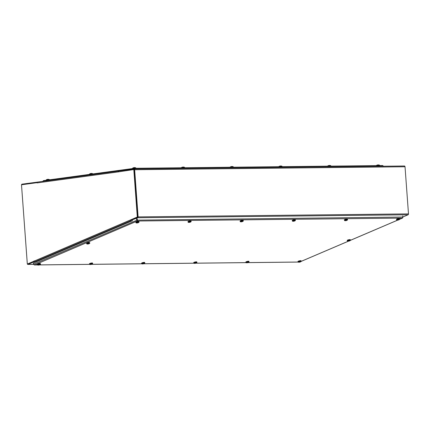 <?xml version="1.0" encoding="UTF-8"?>
<svg xmlns="http://www.w3.org/2000/svg" width="430" height="430" viewBox="0 0 430 430"><rect width="100%" height="100%" fill="white"/><g stroke="black" fill="none" stroke-linecap="round" stroke-linejoin="round"><path stroke-width="0.64" d="M37.448 182.11L22.048 184.158A0.839 0.597 -90.6 0 0 21.538 184.771M21.516 184.997A0.839 0.597 -90.6 0 0 21.521 185.077L27.289 263.66A0.839 0.597 -90.6 0 0 27.3 263.74M27.386 264.036A0.839 0.597 -90.6 0 0 28.058 264.38L34.604 261.585M118.25 171.855A0.839 0.591 82.3 0 0 118.255 171.909L37.087 182.911A0.839 0.591 -97.7 0 1 37.62 182.067L118.61 171.086L37.571 182.073M118.61 171.102A0.839 0.591 82.3 0 0 118.261 171.656M118.255 171.909L133.805 169.549L137.294 217.032L130.44 219.961L137.294 217.032M34.201 261.112L27.321 264.041L21.5 184.776L37.071 182.664M34.174 261.112L130.44 219.961M133.805 169.549L134.225 169.544L137.707 217.026M34.271 261.241L27.321 264.041M130.467 219.961A0.839 0.57 66.9 0 0 131.155 220.52M130.908 220.628L34.889 261.671A0.839 0.57 -113.1 0 1 34.12 260.87M134.106 168.979L404.377 166.001A0.839 0.597 89.4 0 1 405.028 166.754L134.655 169.737A0.839 0.597 -90.6 0 0 134.004 168.979L118.61 171.065L118.648 171.602M134.063 169.565L137.702 216.93M134.655 169.737L138.116 216.876L408.489 213.893L405.028 166.754M408.489 213.893A0.839 0.597 89.4 0 1 408.075 214.78L402.931 216.978M130.865 220.434L137.702 217.757A0.839 0.597 -90.6 0 0 138.116 216.876M130.79 220.095L137.697 217.037M402.706 215.935L402.948 217.042L402.566 218.048L399.658 219.289A1.537 0.306 -12.4 0 1 399.556 219.445A3.472 3.472 0 0 1 398.707 219.902A3.467 1.349 -112.9 0 1 398.497 219.934L398.556 219.891A3.467 3.22 -86.9 0 0 399.072 219.623L399.008 219.531M399.658 219.257L402.383 218.091L402.953 217.145M33.379 263.267L33.605 264.385L34.524 264.945L33.588 264.214L33.346 263.112L132.703 220.638M40.27 264.117L40.436 264.203A1.537 0.306 -12.4 0 1 40.511 264.278L40.436 263.671A1.591 0.317 -12.4 0 0 38.211 263.853A1.591 0.317 -12.4 0 0 37.324 264.353L37.507 264.939A1.537 0.306 -12.4 0 1 38.367 264.455A1.537 0.306 -12.4 0 1 40.275 264.171A3.467 3.101 -78.5 0 1 39.807 264.547A3.472 2.924 -83.8 0 1 39.775 264.568A3.467 3.021 110.3 0 1 39.264 264.837L39.108 264.858A3.467 1.161 -112 0 1 38.818 264.681L38.506 264.778A3.467 1.467 77.8 0 0 38.813 264.95L38.754 264.993A3.467 3.096 114.6 0 1 38.195 265.057A3.472 3.284 -65.9 0 1 38.157 265.057A3.467 3.16 -75.7 0 1 37.577 264.998A1.537 0.306 -12.4 0 1 37.507 264.939L34.325 264.977L37.501 264.907M136.444 219.042L137.294 221.015L137.272 218.865M402.948 217.042L137.116 220.138L136.864 219.037L137.116 220.138L33.588 264.214M137.17 220.45L137.294 221.015L34.524 264.945M134.579 168.877L134.477 168.286L43.371 180.643L134.434 168.297M134.998 169.044L134.515 168.286L134.16 169.103M42.731 181.503L43.435 180.638M134.601 168.286L382.764 165.545L134.515 168.286M382.7 165.55L383.528 166.302M136.815 218.795L137.165 220.38M40.436 264.203A3.467 3.16 104.3 0 1 39.958 264.584M38.356 265.063L38.345 265.09A3.467 3.139 -89.5 0 0 38.893 265.025L39.055 265.004A3.467 1.285 78.5 0 0 39.2 264.993A3.467 1.285 78.5 0 0 39.291 264.955L39.603 264.858A3.467 1.349 -112.9 0 1 39.56 264.88A3.467 1.349 -112.9 0 1 39.35 264.912L39.404 264.869A3.467 3.22 -86.9 0 0 39.92 264.606M38.345 265.09A3.472 2.924 96.2 0 1 38.308 265.09A3.467 3.101 101.5 0 1 38.017 265.079A3.467 3.101 101.5 0 1 37.743 265.036L37.738 265.03M40.511 264.278A1.537 0.306 -12.4 0 1 40.404 264.423A3.472 3.472 0 0 1 39.56 264.88M39.603 264.858L39.232 264.848M136.864 222.955L136.853 222.982A3.467 3.139 -89.5 0 0 137.406 222.917L137.32 222.584A3.467 1.161 -112 0 0 137.616 222.751L137.777 222.729A3.467 3.021 110.3 0 0 138.283 222.466A3.472 2.924 -83.8 0 0 138.315 222.439A3.467 3.101 -78.5 0 0 138.782 222.063L138.766 221.923A1.548 0.306 -12.4 0 1 138.928 221.961L138.949 222.1A3.467 3.16 104.3 0 1 138.465 222.477A3.472 3.284 114.1 0 1 138.428 222.498L138.369 222.407M137.745 222.74L138.116 222.756A3.467 1.349 -112.9 0 1 138.068 222.772A3.467 1.349 -112.9 0 1 137.858 222.804L137.917 222.761A3.467 3.22 -86.9 0 0 138.428 222.498M137.406 222.917L137.562 222.896A3.467 1.285 78.5 0 0 137.707 222.885A3.467 1.285 78.5 0 0 137.799 222.853L138.111 222.756M136.853 222.982A3.472 2.924 96.2 0 1 136.815 222.987A3.467 3.101 101.5 0 1 136.525 222.971A3.467 3.101 101.5 0 1 136.251 222.933L136.251 222.923M138.949 222.1A1.537 0.306 -12.4 0 1 139.019 222.17A1.537 0.306 -12.4 0 1 138.917 222.321A3.472 3.472 0 0 1 138.068 222.772M137.036 222.675L137.014 222.67A3.467 1.467 77.8 0 0 137.32 222.842L137.267 222.885A3.467 3.096 114.6 0 1 136.708 222.95A3.472 3.284 -65.9 0 1 136.665 222.95A3.467 3.16 -75.7 0 1 136.09 222.896A1.537 0.306 -12.4 0 1 136.02 222.831A1.537 0.306 -12.4 0 1 136.874 222.348A1.537 0.306 -12.4 0 1 138.782 222.063M137.288 222.595L137.267 222.885M136.02 222.831L135.832 222.245A1.591 0.317 -12.4 0 1 136.719 221.746A1.591 0.317 -12.4 0 1 138.944 221.563L139.019 222.17M90.956 264.385L90.94 264.375A3.467 1.467 77.8 0 1 90.633 264.203L90.945 264.106A3.467 1.161 -112 0 0 91.235 264.283L91.391 264.262A3.467 3.021 110.3 0 0 91.902 263.993A3.472 2.924 -83.8 0 0 91.934 263.972A3.467 3.101 -78.5 0 0 92.402 263.595L92.385 263.456A1.548 0.306 -12.4 0 1 92.547 263.493L92.568 263.633A3.467 3.16 104.3 0 1 92.084 264.009A3.472 3.284 114.1 0 1 92.047 264.031L91.988 263.934M91.73 264.289L91.735 264.283A3.467 1.349 -112.9 0 1 91.687 264.305A3.467 1.349 -112.9 0 1 91.477 264.337L91.531 264.294A3.467 3.22 -86.9 0 0 92.047 264.031M90.483 264.488L90.472 264.514A3.467 3.139 -89.5 0 0 91.026 264.45L91.181 264.428A3.467 1.285 78.5 0 0 91.327 264.418A3.467 1.285 78.5 0 0 91.418 264.385M90.472 264.514A3.472 2.924 96.2 0 1 90.434 264.52A3.467 3.101 101.5 0 1 90.144 264.504A3.467 3.101 101.5 0 1 89.87 264.461L89.865 264.455M92.568 263.633A1.537 0.306 -12.4 0 1 92.638 263.703A1.537 0.306 -12.4 0 1 92.531 263.853A3.472 3.472 0 0 1 91.687 264.305M90.886 264.418A3.467 3.096 114.6 0 1 90.321 264.482A3.472 3.284 -65.9 0 1 90.284 264.482A3.467 3.16 -75.7 0 1 89.709 264.428A1.537 0.306 -12.4 0 1 89.633 264.364A1.537 0.306 -12.4 0 1 90.493 263.88A1.537 0.306 -12.4 0 1 92.402 263.595M39.415 264.923L89.639 264.369L89.451 263.778A1.591 0.317 -12.4 0 1 90.338 263.278A1.591 0.317 -12.4 0 1 92.563 263.096L92.638 263.703M189.415 222.02L189.453 222.267A3.467 1.467 77.8 0 1 189.146 222.095L189.458 221.998A3.467 1.161 -112 0 0 189.743 222.176L189.904 222.154A3.467 3.021 110.3 0 0 190.409 221.891A3.472 2.924 -83.8 0 0 190.442 221.864A3.467 3.101 -78.5 0 0 190.915 221.488L190.893 221.348A1.548 0.306 -12.4 0 1 191.054 221.385L191.076 221.525A3.467 3.16 104.3 0 1 190.597 221.901A3.472 3.284 114.1 0 1 190.56 221.923L190.495 221.832M188.99 222.38L188.98 222.412A3.467 3.139 -89.5 0 0 189.533 222.348L189.689 222.326A3.467 1.285 78.5 0 0 189.834 222.31A3.467 1.285 78.5 0 0 189.931 222.278L190.243 222.181A3.467 1.349 -112.9 0 1 190.194 222.197A3.467 1.349 -112.9 0 1 189.985 222.235L190.044 222.186A3.467 3.22 -86.9 0 0 190.56 221.923M188.98 222.412A3.472 2.924 96.2 0 1 188.942 222.412A3.467 3.101 101.5 0 1 188.657 222.396A3.467 3.101 101.5 0 1 188.378 222.358L188.378 222.348M191.076 221.525A1.537 0.306 -12.4 0 1 191.151 221.6A1.537 0.306 -12.4 0 1 191.044 221.746A3.472 3.472 0 0 1 190.194 222.197M189.393 222.315A3.467 3.096 114.6 0 1 188.834 222.375A3.472 3.284 -65.9 0 1 188.791 222.375A3.467 3.16 -75.7 0 1 188.216 222.321A1.537 0.306 -12.4 0 1 188.147 222.256A1.537 0.306 -12.4 0 1 189.001 221.773A1.537 0.306 -12.4 0 1 190.915 221.488M188.147 222.256L187.964 221.67A1.591 0.317 -12.4 0 1 188.851 221.176A1.591 0.317 -12.4 0 1 191.071 220.988L191.151 221.6M190.243 222.181L189.872 222.165M142.781 263.633L143.088 263.536A3.467 1.161 -112 0 0 143.362 263.708L143.523 263.687A3.467 3.021 110.3 0 0 144.028 263.423A3.472 2.924 -83.8 0 0 144.061 263.397A3.467 3.101 -78.5 0 0 144.528 263.02L144.512 262.88A1.548 0.306 -12.4 0 1 144.674 262.918L144.695 263.058A3.467 3.16 104.3 0 1 144.211 263.434A3.472 3.284 114.1 0 1 144.179 263.456L144.152 263.434M142.609 263.912L142.599 263.945A3.467 3.139 -89.5 0 0 143.152 263.875L143.308 263.853A3.467 1.285 78.5 0 0 143.453 263.843A3.467 1.285 78.5 0 0 143.545 263.81L143.862 263.714A3.467 1.349 -112.9 0 1 143.814 263.73A3.467 1.349 -112.9 0 1 143.604 263.762L143.663 263.719A3.467 3.22 -86.9 0 0 144.179 263.456M142.599 263.945A3.472 2.924 96.2 0 1 142.561 263.945A3.467 3.101 101.5 0 1 142.271 263.929A3.467 3.101 101.5 0 1 141.997 263.891L141.997 263.88M144.695 263.058A1.537 0.306 -12.4 0 1 144.77 263.128A1.537 0.306 -12.4 0 1 144.663 263.278A3.472 3.472 0 0 1 143.814 263.73M143.072 263.531L142.765 263.628A3.467 1.467 77.8 0 0 143.066 263.8L143.013 263.843A3.467 3.096 114.6 0 1 142.454 263.907A3.472 3.284 -65.9 0 1 142.411 263.907A3.467 3.16 -75.7 0 1 141.835 263.853A1.537 0.306 -12.4 0 1 141.766 263.789A1.537 0.306 -12.4 0 1 142.62 263.305A1.537 0.306 -12.4 0 1 144.528 263.02M143.034 263.552L143.013 263.843M141.766 263.789L141.577 263.203A1.591 0.317 -12.4 0 1 142.47 262.703A1.591 0.317 -12.4 0 1 144.69 262.52L144.77 263.128M241.123 221.805L241.106 221.837A3.467 3.139 -89.5 0 0 241.66 221.773L241.574 221.434A3.467 1.161 -112 0 0 241.875 221.6L242.031 221.579A3.467 3.021 110.3 0 0 242.541 221.316A3.472 2.924 -83.8 0 0 242.574 221.294A3.467 3.101 -78.5 0 0 243.041 220.912L243.02 220.778A1.548 0.306 -12.4 0 1 243.186 220.81L243.203 220.95A3.467 3.16 104.3 0 1 242.724 221.326A3.472 3.284 114.1 0 1 242.687 221.348L242.622 221.256M241.66 221.773L241.821 221.751A3.467 1.285 78.5 0 0 241.966 221.735A3.467 1.285 78.5 0 0 242.058 221.703L242.369 221.606A3.467 1.349 -112.9 0 1 242.326 221.622A3.467 1.349 -112.9 0 1 242.117 221.66L242.171 221.611A3.467 3.22 -86.9 0 0 242.687 221.348M241.106 221.837A3.472 2.924 96.2 0 1 241.074 221.837A3.467 3.101 101.5 0 1 240.784 221.821A3.467 3.101 101.5 0 1 240.51 221.783L240.504 221.773M243.203 220.95A1.537 0.306 -12.4 0 1 243.278 221.025A1.537 0.306 -12.4 0 1 243.17 221.171A3.472 3.472 0 0 1 242.321 221.622M241.585 221.423L241.273 221.52A3.467 1.467 77.8 0 0 241.579 221.692L241.52 221.74A3.467 3.096 114.6 0 1 240.961 221.799A3.472 3.284 -65.9 0 1 240.918 221.799A3.467 3.16 -75.7 0 1 240.343 221.746A1.537 0.306 -12.4 0 1 240.273 221.681A1.537 0.306 -12.4 0 1 241.128 221.203A1.537 0.306 -12.4 0 1 243.041 220.912M240.273 221.681L240.09 221.101A1.591 0.317 -12.4 0 1 240.977 220.601A1.591 0.317 -12.4 0 1 243.197 220.418L243.278 221.025M242.369 221.606L241.999 221.59M195.209 263.235L195.198 263.224A3.467 1.467 77.8 0 1 194.892 263.052L195.204 262.956A3.467 1.161 -112 0 0 195.489 263.133L195.65 263.112A3.467 3.021 110.3 0 0 196.161 262.848A3.472 2.924 -83.8 0 0 196.188 262.821A3.467 3.101 -78.5 0 0 196.66 262.445L196.639 262.305A1.548 0.306 -12.4 0 1 196.806 262.343L196.822 262.483A3.467 3.16 104.3 0 1 196.343 262.859A3.472 3.284 114.1 0 1 196.306 262.88L196.241 262.789M194.742 263.337L194.725 263.37A3.467 3.139 -89.5 0 0 195.279 263.305L195.44 263.284A3.467 1.285 78.5 0 0 195.585 263.267A3.467 1.285 78.5 0 0 195.677 263.235L195.989 263.138A3.467 1.349 -112.9 0 1 195.946 263.155A3.467 1.349 -112.9 0 1 195.731 263.192L195.79 263.144A3.467 3.22 -86.9 0 0 196.306 262.88M194.725 263.37A3.472 2.924 96.2 0 1 194.693 263.37A3.467 3.101 101.5 0 1 194.403 263.353A3.467 3.101 101.5 0 1 194.129 263.316L194.124 263.305M196.822 262.483A1.537 0.306 -12.4 0 1 196.897 262.558A1.537 0.306 -12.4 0 1 196.79 262.703A3.472 3.472 0 0 1 195.94 263.155M195.139 263.273A3.467 3.096 114.6 0 1 194.58 263.332A3.472 3.284 -65.9 0 1 194.537 263.332A3.467 3.16 -75.7 0 1 193.962 263.278A1.537 0.306 -12.4 0 1 193.892 263.214A1.537 0.306 -12.4 0 1 194.747 262.73A1.537 0.306 -12.4 0 1 196.66 262.445M143.674 263.773L193.892 263.219L193.71 262.628A1.591 0.317 -12.4 0 1 194.596 262.133A1.591 0.317 -12.4 0 1 196.816 261.951L196.897 262.558M195.989 263.138L195.618 263.122M293.421 220.95L293.722 220.853A3.467 1.161 -112 0 0 294.002 221.031L294.158 221.009A3.467 3.021 110.3 0 0 294.668 220.74A3.472 2.924 -83.8 0 0 294.7 220.719A3.467 3.101 -78.5 0 0 295.168 220.337L295.152 220.203A1.548 0.306 -12.4 0 1 295.313 220.241L295.329 220.375A3.467 3.16 104.3 0 1 294.851 220.751A3.472 3.284 114.1 0 1 294.813 220.773L294.754 220.681M294.131 221.02L294.496 221.031A3.467 1.349 -112.9 0 1 294.453 221.052A3.467 1.349 -112.9 0 1 294.244 221.084L294.297 221.036A3.467 3.22 -86.9 0 0 294.813 220.773M293.249 221.23L293.238 221.262A3.467 3.139 -89.5 0 0 293.792 221.197L293.948 221.176A3.467 1.285 78.5 0 0 294.093 221.16A3.467 1.285 78.5 0 0 294.185 221.127L294.496 221.031M293.238 221.262A3.472 2.924 96.2 0 1 293.201 221.262A3.467 3.101 101.5 0 1 292.911 221.251A3.467 3.101 101.5 0 1 292.637 221.208L292.631 221.197M295.329 220.375A1.537 0.306 -12.4 0 1 295.405 220.45A1.537 0.306 -12.4 0 1 295.297 220.595A3.472 3.472 0 0 1 294.453 221.052M293.712 220.848L293.4 220.945A3.467 1.467 77.8 0 0 293.706 221.117L293.652 221.165A3.467 3.096 114.6 0 1 293.088 221.23A3.472 3.284 -65.9 0 1 293.05 221.23A3.467 3.16 -75.7 0 1 292.475 221.171A1.537 0.306 -12.4 0 1 292.4 221.106A1.537 0.306 -12.4 0 1 293.26 220.628A1.537 0.306 -12.4 0 1 295.168 220.337M293.674 220.869L293.652 221.165M292.4 221.106L292.217 220.525A1.591 0.317 -12.4 0 1 293.104 220.026A1.591 0.317 -12.4 0 1 295.329 219.843L295.405 220.45M246.868 262.762L246.858 262.794A3.467 3.139 -89.5 0 0 247.406 262.73L247.32 262.391A3.467 1.161 -112 0 0 247.621 262.558L247.777 262.536A3.467 3.021 110.3 0 0 248.287 262.273A3.472 2.924 -83.8 0 0 248.32 262.252A3.467 3.101 -78.5 0 0 248.787 261.87L248.771 261.736A1.548 0.306 -12.4 0 1 248.932 261.768L248.948 261.908A3.467 3.16 104.3 0 1 248.47 262.284A3.472 3.284 114.1 0 1 248.432 262.305L248.373 262.214M247.406 262.73L247.567 262.708A3.467 1.285 78.5 0 0 247.712 262.692A3.467 1.285 78.5 0 0 247.804 262.66L248.115 262.563A3.467 1.349 -112.9 0 1 248.072 262.579A3.467 1.349 -112.9 0 1 247.863 262.617L247.916 262.569A3.467 3.22 -86.9 0 0 248.432 262.305M246.858 262.794A3.472 2.924 96.2 0 1 246.82 262.794A3.467 3.101 101.5 0 1 246.53 262.778A3.467 3.101 101.5 0 1 246.256 262.741L246.25 262.73M248.948 261.908A1.537 0.306 -12.4 0 1 249.024 261.983A1.537 0.306 -12.4 0 1 248.916 262.128A3.472 3.472 0 0 1 248.072 262.579M247.04 262.483L247.019 262.477A3.467 1.467 77.8 0 0 247.325 262.649L247.266 262.698A3.467 3.096 114.6 0 1 246.707 262.757A3.472 3.284 -65.9 0 1 246.669 262.757A3.467 3.16 -75.7 0 1 246.094 262.703A1.537 0.306 -12.4 0 1 246.019 262.639A1.537 0.306 -12.4 0 1 246.879 262.16A1.537 0.306 -12.4 0 1 248.787 261.87M195.8 263.198L246.025 262.644L245.836 262.058A1.591 0.317 -12.4 0 1 246.723 261.558A1.591 0.317 -12.4 0 1 248.948 261.375L249.024 261.983M248.115 262.563L247.744 262.553M345.849 220.558L345.833 220.547A3.467 1.467 77.8 0 1 345.526 220.37L345.838 220.278A3.467 1.161 -112 0 0 346.129 220.456L346.29 220.434A3.467 3.021 110.3 0 0 346.795 220.165A3.472 2.924 -83.8 0 0 346.827 220.144A3.467 3.101 -78.5 0 0 347.295 219.762L347.279 219.628A1.548 0.306 -12.4 0 1 347.44 219.666L347.462 219.8A3.467 3.16 104.3 0 1 346.978 220.176A3.472 3.284 114.1 0 1 346.945 220.198L346.881 220.106M345.376 220.654L345.365 220.687A3.467 3.139 -89.5 0 0 345.919 220.622L346.075 220.601A3.467 1.285 78.5 0 0 346.22 220.585A3.467 1.285 78.5 0 0 346.311 220.552L346.628 220.456A3.467 1.349 -112.9 0 1 346.58 220.477A3.467 1.349 -112.9 0 1 346.37 220.509L346.429 220.466A3.467 3.22 -86.9 0 0 346.945 220.198M345.365 220.687A3.472 2.924 96.2 0 1 345.328 220.687A3.467 3.101 101.5 0 1 345.037 220.676A3.467 3.101 101.5 0 1 344.763 220.633L344.763 220.622M347.462 219.8A1.537 0.306 -12.4 0 1 347.531 219.875A1.537 0.306 -12.4 0 1 347.429 220.02A3.472 3.472 0 0 1 346.58 220.477M345.779 220.59A3.467 3.096 114.6 0 1 345.22 220.654A3.472 3.284 -65.9 0 1 345.177 220.654A3.467 3.16 -75.7 0 1 344.602 220.595A1.537 0.306 -12.4 0 1 344.532 220.531A1.537 0.306 -12.4 0 1 345.387 220.052A1.537 0.306 -12.4 0 1 347.295 219.762M344.532 220.531L344.344 219.95A1.591 0.317 -12.4 0 1 345.231 219.45A1.591 0.317 -12.4 0 1 347.456 219.268L347.531 219.875M299.167 261.908L299.473 261.816A3.467 1.161 -112 0 0 299.748 261.988L299.904 261.967A3.467 3.021 110.3 0 0 300.414 261.698A3.472 2.924 -83.8 0 0 300.446 261.676A3.467 3.101 -78.5 0 0 300.914 261.295L300.898 261.161A1.548 0.306 -12.4 0 1 301.059 261.198L301.081 261.332A3.467 3.16 104.3 0 1 300.597 261.709A3.472 3.284 114.1 0 1 300.559 261.73L300.5 261.639M298.995 262.187L298.984 262.219A3.467 3.139 -89.5 0 0 299.538 262.155L299.694 262.133A3.467 1.285 78.5 0 0 299.839 262.117A3.467 1.285 78.5 0 0 299.93 262.085L300.248 261.988A3.467 1.349 -112.9 0 1 300.199 262.01A3.467 1.349 -112.9 0 1 299.989 262.042L300.043 261.994A3.467 3.22 -86.9 0 0 300.559 261.73M298.984 262.219A3.472 2.924 96.2 0 1 298.947 262.219A3.467 3.101 101.5 0 1 298.656 262.209A3.467 3.101 101.5 0 1 298.382 262.166L298.382 262.155M301.081 261.332A1.537 0.306 -12.4 0 1 301.15 261.408A1.537 0.306 -12.4 0 1 301.043 261.553A3.472 3.472 0 0 1 300.199 262.01M299.457 261.805L299.146 261.902A3.467 1.467 77.8 0 0 299.452 262.074L299.398 262.123A3.467 3.096 114.6 0 1 298.839 262.187A3.472 3.284 -65.9 0 1 298.796 262.187A3.467 3.16 -75.7 0 1 298.221 262.128A1.537 0.306 -12.4 0 1 298.146 262.063A1.537 0.306 -12.4 0 1 299.006 261.585A1.537 0.306 -12.4 0 1 300.914 261.295M299.42 261.827L299.398 262.123M247.927 262.623L298.151 262.069L297.963 261.483A1.591 0.317 -12.4 0 1 298.85 260.983A1.591 0.317 -12.4 0 1 301.075 260.8L301.15 261.408M300.242 261.988L299.877 261.977M397.503 220.079L397.492 220.112A3.467 3.139 -89.5 0 0 398.046 220.047L397.96 219.714A3.467 1.161 -112 0 0 398.255 219.88L398.416 219.859A3.467 3.021 110.3 0 0 398.922 219.59A3.472 2.924 -83.8 0 0 398.954 219.569A3.467 3.101 -78.5 0 0 399.427 219.187L399.406 219.053A1.548 0.306 -12.4 0 1 399.572 219.09L399.588 219.225A3.467 3.16 104.3 0 1 399.11 219.601A3.472 3.284 114.1 0 1 399.072 219.623M398.046 220.047L398.202 220.026A3.467 1.285 78.5 0 0 398.347 220.009A3.467 1.285 78.5 0 0 398.443 219.977L398.755 219.88A3.467 1.349 -112.9 0 1 398.707 219.902M397.492 220.112A3.472 2.924 96.2 0 1 397.454 220.112A3.467 3.101 101.5 0 1 397.169 220.101A3.467 3.101 101.5 0 1 396.89 220.058L396.89 220.047M399.588 219.225A1.537 0.306 -12.4 0 1 399.663 219.3L399.583 218.693A1.591 0.317 -12.4 0 0 397.363 218.875A1.591 0.317 -12.4 0 0 396.476 219.375L396.659 219.961A1.537 0.306 -12.4 0 1 397.513 219.477A1.537 0.306 -12.4 0 1 399.427 219.187M397.97 219.703L397.659 219.8A3.467 1.467 77.8 0 0 397.965 219.972L397.906 220.015A3.467 3.096 114.6 0 1 397.347 220.079A3.472 3.284 -65.9 0 1 397.304 220.079A3.467 3.16 -75.7 0 1 396.729 220.02A1.537 0.306 -12.4 0 1 396.659 219.961M398.755 219.88L398.384 219.87M348.633 240.967L348.649 241.069A3.467 2.892 69.3 0 1 348.085 241.004L348.268 240.902A3.467 2.655 -124.7 0 0 348.827 240.977L348.988 240.934A3.467 1.795 90.7 0 0 349.278 240.666A3.472 1.553 -96.6 0 0 349.294 240.644A3.467 1.881 -94.8 0 0 349.542 240.257L349.52 240.123A1.548 0.306 -12.4 0 1 349.843 240.096L349.864 240.236A3.467 2.01 85.9 0 1 349.59 240.617A3.472 2.311 88 0 1 349.568 240.644L349.477 240.375M349.59 240.617L349.52 240.3M348.687 241.096A3.467 1.962 91.9 0 1 348.343 241.165A3.472 2.311 -92 0 1 348.311 241.171A3.467 2.01 -94.1 0 0 348.311 241.171A3.472 3.472 0 0 1 347.564 241.101A1.537 0.306 -12.4 0 1 347.402 241.01A1.537 0.306 -12.4 0 1 347.633 240.778A1.537 0.306 -12.4 0 1 349.542 240.257L349.843 240.096M348.633 241.117L348.628 241.144A3.472 1.553 83.4 0 1 348.612 241.144A3.467 1.913 -100.8 0 0 348.73 241.139A3.467 1.913 -100.8 0 0 348.961 241.074L349.128 241.036A3.467 2.779 70.6 0 0 349.628 240.886A3.467 2.779 70.6 0 0 349.633 240.881L349.816 240.784A3.467 2.773 -127.1 0 1 349.3 240.94L349.267 240.913A3.467 2.08 -100 0 0 349.568 240.644M349.864 240.236A1.537 0.306 -12.4 0 1 350.407 240.354A1.537 0.306 -12.4 0 1 350.3 240.499A3.472 3.472 0 0 1 349.638 240.881L349.558 240.848M347.402 241.01L347.22 240.429A1.591 0.317 -12.4 0 1 347.462 240.182A1.591 0.317 -12.4 0 1 349.187 239.682A1.591 0.317 -12.4 0 1 350.332 239.746L350.407 240.354L397.75 220.106M87.994 243.837L88.01 243.944A3.467 2.892 69.3 0 1 87.446 243.875L87.629 243.778A3.467 2.655 -124.7 0 0 88.182 243.848L88.349 243.81A3.467 1.795 90.7 0 0 88.634 243.536A3.472 1.553 -96.6 0 0 88.65 243.514A3.467 1.881 -94.8 0 0 88.903 243.133L88.881 242.993A1.548 0.306 -12.4 0 1 89.204 242.971L89.225 243.106A3.467 2.01 85.9 0 1 88.951 243.493A3.472 2.311 88 0 1 88.924 243.514L88.838 243.246M88.951 243.493L88.881 243.17M88.048 243.971A3.467 1.962 91.9 0 1 87.698 244.041A3.472 2.311 -92 0 1 87.672 244.041A3.467 2.01 -94.1 0 0 87.672 244.041A3.472 3.472 0 0 1 86.919 243.971A1.537 0.306 -12.4 0 1 86.763 243.885A1.537 0.306 -12.4 0 1 86.994 243.649A1.537 0.306 -12.4 0 1 88.903 243.133L89.204 242.971M87.994 243.987L87.989 244.02A3.467 1.913 -100.8 0 0 88.091 244.009A3.467 1.913 -100.8 0 0 88.322 243.95L88.483 243.907A3.467 2.779 70.6 0 0 88.989 243.756L89.177 243.654A3.467 2.773 -127.1 0 1 88.661 243.81L88.623 243.788A3.467 2.08 -100 0 0 88.924 243.514M88.091 244.009A3.472 3.472 0 0 0 88.989 243.756A3.467 2.779 70.6 0 0 88.994 243.756L88.913 243.724M89.225 243.106A1.537 0.306 -12.4 0 1 89.768 243.224A1.537 0.306 -12.4 0 1 89.66 243.375A3.472 3.472 0 0 1 88.999 243.751L88.994 243.756M86.763 243.885L86.581 243.299A1.591 0.317 -12.4 0 1 86.817 243.057A1.591 0.317 -12.4 0 1 88.548 242.552A1.591 0.317 -12.4 0 1 89.687 242.617L89.768 243.224M48.601 179.375A3.467 2.51 89.5 0 1 49.041 179.541L48.767 179.547A3.467 2.397 -90.8 0 0 48.348 179.38A3.472 2.102 -91.5 0 0 48.321 179.369A3.467 2.392 82.3 0 0 47.891 179.321L47.719 179.337A3.467 2.376 -90.7 0 0 47.278 179.455L47.096 179.525M48.569 179.369A3.467 2.499 -83.2 0 0 48.262 179.321A3.467 2.499 -83.2 0 0 48.128 179.321L48.128 179.337M47.488 179.38L47.488 179.369A3.467 2.483 74.9 0 0 47.359 179.391A3.467 2.483 74.9 0 0 47.031 179.493L47.278 179.455M48.767 179.547L46.311 179.788L46.295 180.245M49.407 179.821L49.041 179.541M135.02 167.657A3.467 2.51 89.5 0 1 135.461 167.824L135.187 167.829A3.467 2.397 -90.8 0 0 134.762 167.657A3.472 2.102 -91.5 0 0 134.735 167.652A3.467 2.392 82.3 0 0 134.31 167.603L134.138 167.614A3.467 2.376 -90.7 0 0 133.692 167.738L133.456 167.77M134.988 167.646A3.467 2.499 -83.2 0 0 134.681 167.603A3.467 2.499 -83.2 0 0 134.547 167.603L134.547 167.614M133.907 167.662L133.902 167.646A3.467 2.483 74.9 0 0 133.773 167.668A3.467 2.483 74.9 0 0 133.445 167.77L133.515 167.807M135.187 167.829L132.725 168.071L132.709 168.528M135.848 168.27L135.461 167.824M183.777 167.119A3.467 2.51 89.5 0 1 184.217 167.286L183.943 167.286A3.467 2.397 -90.8 0 0 183.519 167.119A3.472 2.102 -91.5 0 0 183.492 167.114A3.467 2.392 82.3 0 0 183.067 167.066L182.895 167.076A3.467 2.376 -90.7 0 0 182.449 167.2L182.272 167.27M183.739 167.109A3.467 2.499 -83.2 0 0 183.438 167.066A3.467 2.499 -83.2 0 0 183.304 167.06L183.304 167.076M182.664 167.125L182.659 167.109A3.467 2.483 74.9 0 0 182.53 167.13A3.467 2.483 74.9 0 0 182.202 167.232L182.449 167.2M183.943 167.286L181.471 167.764M184.604 167.732L184.217 167.286M232.533 166.577A3.467 2.51 89.5 0 1 232.974 166.749L232.7 166.749A3.467 2.397 -90.8 0 0 232.275 166.582A3.472 2.102 -91.5 0 0 232.248 166.571A3.467 2.392 82.3 0 0 231.824 166.528L231.652 166.539A3.467 2.376 -90.7 0 0 231.206 166.663L230.969 166.69M232.496 166.571A3.467 2.499 -83.2 0 0 232.195 166.528A3.467 2.499 -83.2 0 0 232.06 166.523L232.06 166.539M231.421 166.587L231.415 166.571A3.467 2.483 74.9 0 0 231.286 166.593A3.467 2.483 74.9 0 0 230.958 166.695L231.028 166.732M232.7 166.749L230.227 167.227M233.361 167.195L232.974 166.749M281.29 166.039A3.467 2.51 89.5 0 1 281.731 166.206L281.457 166.211A3.467 2.397 -90.8 0 0 281.032 166.044A3.472 2.102 -91.5 0 0 281.005 166.034A3.467 2.392 82.3 0 0 280.58 165.985L280.408 166.001A3.467 2.376 -90.7 0 0 279.962 166.12L279.785 166.195M281.252 166.034A3.467 2.499 -83.2 0 0 280.951 165.985A3.467 2.499 -83.2 0 0 280.817 165.985L280.817 166.001M280.172 166.05L280.172 166.034A3.467 2.483 74.9 0 0 280.043 166.055A3.467 2.483 74.9 0 0 279.715 166.157M281.457 166.211L278.984 166.69M282.118 166.657L281.731 166.206M330.046 165.502A3.467 2.51 89.5 0 1 330.487 165.668L330.213 165.674A3.467 2.397 -90.8 0 0 329.788 165.502A3.472 2.102 -91.5 0 0 329.762 165.496A3.467 2.392 82.3 0 0 329.337 165.448L329.165 165.464A3.467 2.376 -90.7 0 0 328.719 165.582L328.541 165.652M330.009 165.496A3.467 2.499 -83.2 0 0 329.702 165.448A3.467 2.499 -83.2 0 0 329.568 165.448L329.568 165.464M328.928 165.496L328.928 165.496A3.467 2.483 74.9 0 0 328.8 165.518A3.467 2.483 74.9 0 0 328.472 165.614M330.213 165.674L327.735 166.152M330.874 166.12L330.487 165.668M378.798 164.964A3.467 2.51 89.5 0 1 379.244 165.131L378.97 165.136A3.467 2.397 -90.8 0 0 378.545 164.964A3.472 2.102 -91.5 0 0 378.518 164.959A3.467 2.392 82.3 0 0 378.094 164.91L377.922 164.921A3.467 2.376 -90.7 0 0 377.475 165.045L377.239 165.077M378.765 164.953A3.467 2.499 -83.2 0 0 378.459 164.91A3.467 2.499 -83.2 0 0 378.325 164.91L378.325 164.921M377.685 164.953L377.685 164.953A3.467 2.483 74.9 0 0 377.556 164.975A3.467 2.483 74.9 0 0 377.228 165.077L377.298 165.115M378.97 165.136L376.492 165.614M379.631 165.582L379.244 165.131M91.923 173.5A3.467 2.51 89.5 0 1 92.364 173.672L92.09 173.672A3.467 2.403 -90.8 0 0 91.671 173.505A3.472 2.102 -91.5 0 0 91.644 173.494A3.467 2.392 82.3 0 0 91.214 173.446L91.042 173.462A3.467 2.376 -90.7 0 0 90.601 173.58L90.418 173.655M91.891 173.494A3.467 2.499 -83.2 0 0 91.585 173.451A3.467 2.499 -83.2 0 0 91.45 173.446L91.45 173.462M90.811 173.494L90.811 173.494A3.467 2.483 74.9 0 0 90.682 173.516A3.467 2.483 74.9 0 0 90.354 173.618L90.601 173.58M92.09 173.672L89.633 173.913L89.617 174.37M92.73 173.951L92.364 173.672M27.961 263.939L28.058 264.38L33.594 264.321M408.075 214.78L137.702 217.757L137.578 217.193M301.145 261.365L348.413 241.16M350.402 240.311L397.659 220.112M39.538 264.885L89.628 264.337M91.665 264.31L141.755 263.762M143.792 263.74L193.882 263.187M195.924 263.165L246.014 262.612M248.051 262.59L298.14 262.037M402.383 218.091L137.294 221.015M38.893 265.025L38.807 264.692M91.026 264.45L90.94 264.117M195.279 263.305L195.193 262.966M345.919 220.622L345.833 220.289M33.599 264.353L27.891 264.418M404.431 165.996L134.058 168.974M301.15 261.397L348.531 241.144M91.542 264.348L141.766 263.794M38.017 265.079A3.472 3.472 0 0 0 39.2 264.993M38.528 264.778L38.829 264.686M136.525 222.971A3.472 3.472 0 0 0 137.707 222.885M90.144 264.504A3.472 3.472 0 0 0 91.327 264.418M90.655 264.208L90.961 264.111M188.657 222.396A3.472 3.472 0 0 0 189.84 222.31M189.162 222.1L189.469 222.004M142.276 263.929A3.472 3.472 0 0 0 143.459 263.843M240.784 221.821A3.472 3.472 0 0 0 241.966 221.735M241.289 221.525L241.595 221.428M194.403 263.353A3.472 3.472 0 0 0 195.585 263.267M194.908 263.058L195.215 262.961M292.911 221.251A3.472 3.472 0 0 0 294.093 221.16M246.53 262.778A3.472 3.472 0 0 0 247.712 262.692M345.037 220.676A3.472 3.472 0 0 0 346.22 220.585M345.548 220.375L345.854 220.284M298.656 262.209A3.472 3.472 0 0 0 299.839 262.117M397.169 220.101A3.472 3.472 0 0 0 398.352 220.009M397.675 219.8L397.981 219.708M348.73 241.139A3.472 3.472 0 0 0 349.628 240.886M47.359 179.391A3.472 3.472 0 0 0 46.311 179.788M49.353 179.568A3.472 3.472 0 0 0 48.262 179.321M133.778 167.668A3.472 3.472 0 0 0 132.725 168.071M135.772 167.845A3.472 3.472 0 0 0 134.681 167.603M182.53 167.13A3.472 3.472 0 0 0 181.481 167.533M184.529 167.308A3.472 3.472 0 0 0 183.438 167.066M231.286 166.593A3.472 3.472 0 0 0 230.238 166.996M233.28 166.77A3.472 3.472 0 0 0 232.195 166.528M280.043 166.055A3.472 3.472 0 0 0 278.995 166.453M282.037 166.233A3.472 3.472 0 0 0 280.951 165.985M328.8 165.518A3.472 3.472 0 0 0 327.751 165.916M330.794 165.695A3.472 3.472 0 0 0 329.702 165.448M377.556 164.975A3.472 3.472 0 0 0 376.508 165.378M379.55 165.152A3.472 3.472 0 0 0 378.459 164.91M90.682 173.516A3.472 3.472 0 0 0 89.633 173.913M92.676 173.693A3.472 3.472 0 0 0 91.585 173.451"/></g></svg>
